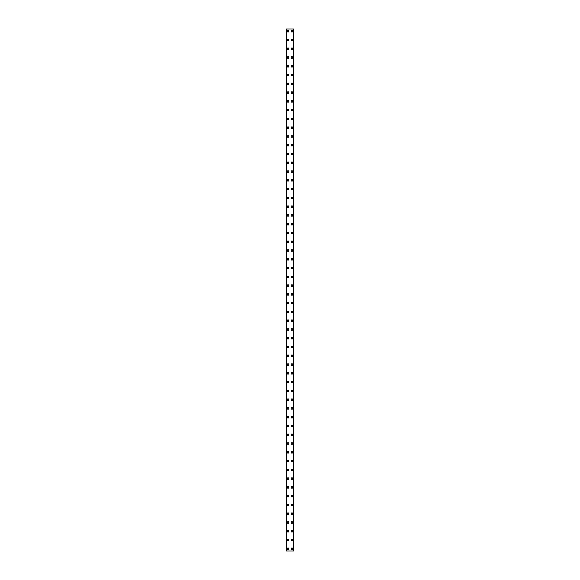 <?xml version="1.0" encoding="UTF-8"?>
<svg xmlns="http://www.w3.org/2000/svg" width="580" height="580" viewBox="0 0 580 580"><rect width="100%" height="100%" fill="white"/><g stroke="black" fill="none" stroke-linecap="round" stroke-linejoin="round"><path stroke-width="0.87" d="M287.201 548.803A0.819 0.819 0 0 1 288.028 547.984A0.819 0.819 0 0 1 288.847 548.803A0.819 0.819 0 0 1 288.028 549.63A0.819 0.819 0 0 1 287.201 548.803M287.201 540.031A0.819 0.819 0 0 1 288.028 539.212A0.819 0.819 0 0 1 288.847 540.031A0.819 0.819 0 0 1 288.028 540.857A0.819 0.819 0 0 1 287.201 540.031M287.201 531.258A0.819 0.819 0 0 1 288.028 530.439A0.819 0.819 0 0 1 288.847 531.258A0.819 0.819 0 0 1 288.028 532.085A0.819 0.819 0 0 1 287.201 531.258M287.201 522.486A0.819 0.819 0 0 1 288.028 521.666A0.819 0.819 0 0 1 288.847 522.486A0.819 0.819 0 0 1 288.028 523.312A0.819 0.819 0 0 1 287.201 522.486M287.201 513.713A0.819 0.819 0 0 1 288.028 512.894A0.819 0.819 0 0 1 288.847 513.713A0.819 0.819 0 0 1 288.028 514.54A0.819 0.819 0 0 1 287.201 513.713M287.201 504.941A0.819 0.819 0 0 1 288.028 504.122A0.819 0.819 0 0 1 288.847 504.941A0.819 0.819 0 0 1 288.028 505.767A0.819 0.819 0 0 1 287.201 504.941M287.201 496.168A0.819 0.819 0 0 1 288.028 495.349A0.819 0.819 0 0 1 288.847 496.168A0.819 0.819 0 0 1 288.028 496.988A0.819 0.819 0 0 1 287.201 496.168M287.201 487.396A0.819 0.819 0 0 1 288.028 486.569A0.819 0.819 0 0 1 288.847 487.396A0.819 0.819 0 0 1 288.028 488.215A0.819 0.819 0 0 1 287.201 487.396M287.201 478.623A0.819 0.819 0 0 1 288.028 477.797A0.819 0.819 0 0 1 288.847 478.623A0.819 0.819 0 0 1 288.028 479.442A0.819 0.819 0 0 1 287.201 478.623M287.201 469.851A0.819 0.819 0 0 1 288.028 469.024A0.819 0.819 0 0 1 288.847 469.851A0.819 0.819 0 0 1 288.028 470.67A0.819 0.819 0 0 1 287.201 469.851M287.201 461.078A0.819 0.819 0 0 1 288.028 460.252A0.819 0.819 0 0 1 288.847 461.078A0.819 0.819 0 0 1 288.028 461.897A0.819 0.819 0 0 1 287.201 461.078M287.201 452.306A0.819 0.819 0 0 1 288.028 451.479A0.819 0.819 0 0 1 288.847 452.306A0.819 0.819 0 0 1 288.028 453.125A0.819 0.819 0 0 1 287.201 452.306M287.201 443.526A0.819 0.819 0 0 1 288.028 442.707A0.819 0.819 0 0 1 288.847 443.526A0.819 0.819 0 0 1 288.028 444.352A0.819 0.819 0 0 1 287.201 443.526M287.201 434.753A0.819 0.819 0 0 1 288.028 433.934A0.819 0.819 0 0 1 288.847 434.753A0.819 0.819 0 0 1 288.028 435.58A0.819 0.819 0 0 1 287.201 434.753M287.201 425.981A0.819 0.819 0 0 1 288.028 425.162A0.819 0.819 0 0 1 288.847 425.981A0.819 0.819 0 0 1 288.028 426.808A0.819 0.819 0 0 1 287.201 425.981M287.201 417.209A0.819 0.819 0 0 1 288.028 416.389A0.819 0.819 0 0 1 288.847 417.209A0.819 0.819 0 0 1 288.028 418.035A0.819 0.819 0 0 1 287.201 417.209M287.201 408.436A0.819 0.819 0 0 1 288.028 407.617A0.819 0.819 0 0 1 288.847 408.436A0.819 0.819 0 0 1 288.028 409.262A0.819 0.819 0 0 1 287.201 408.436M287.201 399.663A0.819 0.819 0 0 1 288.028 398.844A0.819 0.819 0 0 1 288.847 399.663A0.819 0.819 0 0 1 288.028 400.483A0.819 0.819 0 0 1 287.201 399.663M287.201 390.891A0.819 0.819 0 0 1 288.028 390.072A0.819 0.819 0 0 1 288.847 390.891A0.819 0.819 0 0 1 288.028 391.71A0.819 0.819 0 0 1 287.201 390.891M287.201 382.118A0.819 0.819 0 0 1 288.028 381.292A0.819 0.819 0 0 1 288.847 382.118A0.819 0.819 0 0 1 288.028 382.938A0.819 0.819 0 0 1 287.201 382.118M287.201 373.346A0.819 0.819 0 0 1 288.028 372.52A0.819 0.819 0 0 1 288.847 373.346A0.819 0.819 0 0 1 288.028 374.165A0.819 0.819 0 0 1 287.201 373.346M287.201 364.574A0.819 0.819 0 0 1 288.028 363.747A0.819 0.819 0 0 1 288.847 364.574A0.819 0.819 0 0 1 288.028 365.393A0.819 0.819 0 0 1 287.201 364.574M287.201 355.801A0.819 0.819 0 0 1 288.028 354.974A0.819 0.819 0 0 1 288.847 355.801A0.819 0.819 0 0 1 288.028 356.62A0.819 0.819 0 0 1 287.201 355.801M287.201 347.029A0.819 0.819 0 0 1 288.028 346.202A0.819 0.819 0 0 1 288.847 347.029A0.819 0.819 0 0 1 288.028 347.848A0.819 0.819 0 0 1 287.201 347.029M287.201 338.249A0.819 0.819 0 0 1 288.028 337.43A0.819 0.819 0 0 1 288.847 338.249A0.819 0.819 0 0 1 288.028 339.075A0.819 0.819 0 0 1 287.201 338.249M287.201 329.476A0.819 0.819 0 0 1 288.028 328.657A0.819 0.819 0 0 1 288.847 329.476A0.819 0.819 0 0 1 288.028 330.303A0.819 0.819 0 0 1 287.201 329.476M287.201 320.704A0.819 0.819 0 0 1 288.028 319.885A0.819 0.819 0 0 1 288.847 320.704A0.819 0.819 0 0 1 288.028 321.53A0.819 0.819 0 0 1 287.201 320.704M287.201 311.931A0.819 0.819 0 0 1 288.028 311.112A0.819 0.819 0 0 1 288.847 311.931A0.819 0.819 0 0 1 288.028 312.758A0.819 0.819 0 0 1 287.201 311.931M287.201 303.159A0.819 0.819 0 0 1 288.028 302.339A0.819 0.819 0 0 1 288.847 303.159A0.819 0.819 0 0 1 288.028 303.985A0.819 0.819 0 0 1 287.201 303.159M287.201 294.386A0.819 0.819 0 0 1 288.028 293.567A0.819 0.819 0 0 1 288.847 294.386A0.819 0.819 0 0 1 288.028 295.205A0.819 0.819 0 0 1 287.201 294.386M287.201 285.614A0.819 0.819 0 0 1 288.028 284.794A0.819 0.819 0 0 1 288.847 285.614A0.819 0.819 0 0 1 288.028 286.433A0.819 0.819 0 0 1 287.201 285.614M287.201 276.841A0.819 0.819 0 0 1 288.028 276.015A0.819 0.819 0 0 1 288.847 276.841A0.819 0.819 0 0 1 288.028 277.661A0.819 0.819 0 0 1 287.201 276.841M287.201 268.069A0.819 0.819 0 0 1 288.028 267.242A0.819 0.819 0 0 1 288.847 268.069A0.819 0.819 0 0 1 288.028 268.888A0.819 0.819 0 0 1 287.201 268.069M287.201 259.296A0.819 0.819 0 0 1 288.028 258.47A0.819 0.819 0 0 1 288.847 259.296A0.819 0.819 0 0 1 288.028 260.115A0.819 0.819 0 0 1 287.201 259.296M287.201 250.524A0.819 0.819 0 0 1 288.028 249.697A0.819 0.819 0 0 1 288.847 250.524A0.819 0.819 0 0 1 288.028 251.343A0.819 0.819 0 0 1 287.201 250.524M287.201 241.751A0.819 0.819 0 0 1 288.028 240.925A0.819 0.819 0 0 1 288.847 241.751A0.819 0.819 0 0 1 288.028 242.57A0.819 0.819 0 0 1 287.201 241.751M287.201 232.971A0.819 0.819 0 0 1 288.028 232.152A0.819 0.819 0 0 1 288.847 232.971A0.819 0.819 0 0 1 288.028 233.798A0.819 0.819 0 0 1 287.201 232.971M287.201 224.199A0.819 0.819 0 0 1 288.028 223.38A0.819 0.819 0 0 1 288.847 224.199A0.819 0.819 0 0 1 288.028 225.025A0.819 0.819 0 0 1 287.201 224.199M287.201 215.426A0.819 0.819 0 0 1 288.028 214.607A0.819 0.819 0 0 1 288.847 215.426A0.819 0.819 0 0 1 288.028 216.253A0.819 0.819 0 0 1 287.201 215.426M287.201 206.654A0.819 0.819 0 0 1 288.028 205.835A0.819 0.819 0 0 1 288.847 206.654A0.819 0.819 0 0 1 288.028 207.481A0.819 0.819 0 0 1 287.201 206.654M287.201 197.881A0.819 0.819 0 0 1 288.028 197.062A0.819 0.819 0 0 1 288.847 197.881A0.819 0.819 0 0 1 288.028 198.708A0.819 0.819 0 0 1 287.201 197.881M287.201 189.109A0.819 0.819 0 0 1 288.028 188.29A0.819 0.819 0 0 1 288.847 189.109A0.819 0.819 0 0 1 288.028 189.928A0.819 0.819 0 0 1 287.201 189.109M287.201 180.337A0.819 0.819 0 0 1 288.028 179.517A0.819 0.819 0 0 1 288.847 180.337A0.819 0.819 0 0 1 288.028 181.156A0.819 0.819 0 0 1 287.201 180.337M287.201 171.564A0.819 0.819 0 0 1 288.028 170.737A0.819 0.819 0 0 1 288.847 171.564A0.819 0.819 0 0 1 288.028 172.383A0.819 0.819 0 0 1 287.201 171.564M287.201 162.791A0.819 0.819 0 0 1 288.028 161.965A0.819 0.819 0 0 1 288.847 162.791A0.819 0.819 0 0 1 288.028 163.611A0.819 0.819 0 0 1 287.201 162.791M287.201 154.019A0.819 0.819 0 0 1 288.028 153.192A0.819 0.819 0 0 1 288.847 154.019A0.819 0.819 0 0 1 288.028 154.838A0.819 0.819 0 0 1 287.201 154.019M287.201 145.246A0.819 0.819 0 0 1 288.028 144.42A0.819 0.819 0 0 1 288.847 145.246A0.819 0.819 0 0 1 288.028 146.066A0.819 0.819 0 0 1 287.201 145.246M287.201 136.474A0.819 0.819 0 0 1 288.028 135.647A0.819 0.819 0 0 1 288.847 136.474A0.819 0.819 0 0 1 288.028 137.293A0.819 0.819 0 0 1 287.201 136.474M287.201 127.694A0.819 0.819 0 0 1 288.028 126.875A0.819 0.819 0 0 1 288.847 127.694A0.819 0.819 0 0 1 288.028 128.521A0.819 0.819 0 0 1 287.201 127.694M287.201 118.922A0.819 0.819 0 0 1 288.028 118.103A0.819 0.819 0 0 1 288.847 118.922A0.819 0.819 0 0 1 288.028 119.748A0.819 0.819 0 0 1 287.201 118.922M287.201 110.149A0.819 0.819 0 0 1 288.028 109.33A0.819 0.819 0 0 1 288.847 110.149A0.819 0.819 0 0 1 288.028 110.976A0.819 0.819 0 0 1 287.201 110.149M287.201 101.377A0.819 0.819 0 0 1 288.028 100.557A0.819 0.819 0 0 1 288.847 101.377A0.819 0.819 0 0 1 288.028 102.203A0.819 0.819 0 0 1 287.201 101.377M287.201 92.604A0.819 0.819 0 0 1 288.028 91.785A0.819 0.819 0 0 1 288.847 92.604A0.819 0.819 0 0 1 288.028 93.431A0.819 0.819 0 0 1 287.201 92.604M287.201 83.832A0.819 0.819 0 0 1 288.028 83.013A0.819 0.819 0 0 1 288.847 83.832A0.819 0.819 0 0 1 288.028 84.651A0.819 0.819 0 0 1 287.201 83.832M287.201 75.059A0.819 0.819 0 0 1 288.028 74.233A0.819 0.819 0 0 1 288.847 75.059A0.819 0.819 0 0 1 288.028 75.878A0.819 0.819 0 0 1 287.201 75.059M287.201 66.287A0.819 0.819 0 0 1 288.028 65.46A0.819 0.819 0 0 1 288.847 66.287A0.819 0.819 0 0 1 288.028 67.106A0.819 0.819 0 0 1 287.201 66.287M287.201 57.514A0.819 0.819 0 0 1 288.028 56.688A0.819 0.819 0 0 1 288.847 57.514A0.819 0.819 0 0 1 288.028 58.333A0.819 0.819 0 0 1 287.201 57.514M287.201 48.742A0.819 0.819 0 0 1 288.028 47.915A0.819 0.819 0 0 1 288.847 48.742A0.819 0.819 0 0 1 288.028 49.561A0.819 0.819 0 0 1 287.201 48.742M287.201 39.969A0.819 0.819 0 0 1 288.028 39.143A0.819 0.819 0 0 1 288.847 39.969A0.819 0.819 0 0 1 288.028 40.788A0.819 0.819 0 0 1 287.201 39.969M287.201 31.197A0.819 0.819 0 0 1 288.028 30.37A0.819 0.819 0 0 1 288.847 31.197A0.819 0.819 0 0 1 288.028 32.016A0.819 0.819 0 0 1 287.201 31.197M291.153 548.803A0.819 0.819 0 0 1 291.972 547.984A0.819 0.819 0 0 1 292.798 548.803A0.819 0.819 0 0 1 291.972 549.63A0.819 0.819 0 0 1 291.153 548.803M291.153 540.031A0.819 0.819 0 0 1 291.972 539.212A0.819 0.819 0 0 1 292.798 540.031A0.819 0.819 0 0 1 291.972 540.857A0.819 0.819 0 0 1 291.153 540.031M291.153 531.258A0.819 0.819 0 0 1 291.972 530.439A0.819 0.819 0 0 1 292.798 531.258A0.819 0.819 0 0 1 291.972 532.085A0.819 0.819 0 0 1 291.153 531.258M291.153 522.486A0.819 0.819 0 0 1 291.972 521.666A0.819 0.819 0 0 1 292.798 522.486A0.819 0.819 0 0 1 291.972 523.312A0.819 0.819 0 0 1 291.153 522.486M291.153 513.713A0.819 0.819 0 0 1 291.972 512.894A0.819 0.819 0 0 1 292.798 513.713A0.819 0.819 0 0 1 291.972 514.54A0.819 0.819 0 0 1 291.153 513.713M291.153 504.941A0.819 0.819 0 0 1 291.972 504.122A0.819 0.819 0 0 1 292.798 504.941A0.819 0.819 0 0 1 291.972 505.767A0.819 0.819 0 0 1 291.153 504.941M291.153 496.168A0.819 0.819 0 0 1 291.972 495.349A0.819 0.819 0 0 1 292.798 496.168A0.819 0.819 0 0 1 291.972 496.988A0.819 0.819 0 0 1 291.153 496.168M291.153 487.396A0.819 0.819 0 0 1 291.972 486.569A0.819 0.819 0 0 1 292.798 487.396A0.819 0.819 0 0 1 291.972 488.215A0.819 0.819 0 0 1 291.153 487.396M291.153 478.623A0.819 0.819 0 0 1 291.972 477.797A0.819 0.819 0 0 1 292.798 478.623A0.819 0.819 0 0 1 291.972 479.442A0.819 0.819 0 0 1 291.153 478.623M291.153 469.851A0.819 0.819 0 0 1 291.972 469.024A0.819 0.819 0 0 1 292.798 469.851A0.819 0.819 0 0 1 291.972 470.67A0.819 0.819 0 0 1 291.153 469.851M291.153 461.078A0.819 0.819 0 0 1 291.972 460.252A0.819 0.819 0 0 1 292.798 461.078A0.819 0.819 0 0 1 291.972 461.897A0.819 0.819 0 0 1 291.153 461.078M291.153 452.306A0.819 0.819 0 0 1 291.972 451.479A0.819 0.819 0 0 1 292.798 452.306A0.819 0.819 0 0 1 291.972 453.125A0.819 0.819 0 0 1 291.153 452.306M291.153 443.526A0.819 0.819 0 0 1 291.972 442.707A0.819 0.819 0 0 1 292.798 443.526A0.819 0.819 0 0 1 291.972 444.352A0.819 0.819 0 0 1 291.153 443.526M291.153 434.753A0.819 0.819 0 0 1 291.972 433.934A0.819 0.819 0 0 1 292.798 434.753A0.819 0.819 0 0 1 291.972 435.58A0.819 0.819 0 0 1 291.153 434.753M291.153 425.981A0.819 0.819 0 0 1 291.972 425.162A0.819 0.819 0 0 1 292.798 425.981A0.819 0.819 0 0 1 291.972 426.808A0.819 0.819 0 0 1 291.153 425.981M291.153 417.209A0.819 0.819 0 0 1 291.972 416.389A0.819 0.819 0 0 1 292.798 417.209A0.819 0.819 0 0 1 291.972 418.035A0.819 0.819 0 0 1 291.153 417.209M291.153 408.436A0.819 0.819 0 0 1 291.972 407.617A0.819 0.819 0 0 1 292.798 408.436A0.819 0.819 0 0 1 291.972 409.262A0.819 0.819 0 0 1 291.153 408.436M291.153 399.663A0.819 0.819 0 0 1 291.972 398.844A0.819 0.819 0 0 1 292.798 399.663A0.819 0.819 0 0 1 291.972 400.483A0.819 0.819 0 0 1 291.153 399.663M291.153 390.891A0.819 0.819 0 0 1 291.972 390.072A0.819 0.819 0 0 1 292.798 390.891A0.819 0.819 0 0 1 291.972 391.71A0.819 0.819 0 0 1 291.153 390.891M291.153 382.118A0.819 0.819 0 0 1 291.972 381.292A0.819 0.819 0 0 1 292.798 382.118A0.819 0.819 0 0 1 291.972 382.938A0.819 0.819 0 0 1 291.153 382.118M291.153 373.346A0.819 0.819 0 0 1 291.972 372.52A0.819 0.819 0 0 1 292.798 373.346A0.819 0.819 0 0 1 291.972 374.165A0.819 0.819 0 0 1 291.153 373.346M291.153 364.574A0.819 0.819 0 0 1 291.972 363.747A0.819 0.819 0 0 1 292.798 364.574A0.819 0.819 0 0 1 291.972 365.393A0.819 0.819 0 0 1 291.153 364.574M291.153 355.801A0.819 0.819 0 0 1 291.972 354.974A0.819 0.819 0 0 1 292.798 355.801A0.819 0.819 0 0 1 291.972 356.62A0.819 0.819 0 0 1 291.153 355.801M291.153 347.029A0.819 0.819 0 0 1 291.972 346.202A0.819 0.819 0 0 1 292.798 347.029A0.819 0.819 0 0 1 291.972 347.848A0.819 0.819 0 0 1 291.153 347.029M291.153 338.249A0.819 0.819 0 0 1 291.972 337.43A0.819 0.819 0 0 1 292.798 338.249A0.819 0.819 0 0 1 291.972 339.075A0.819 0.819 0 0 1 291.153 338.249M291.153 329.476A0.819 0.819 0 0 1 291.972 328.657A0.819 0.819 0 0 1 292.798 329.476A0.819 0.819 0 0 1 291.972 330.303A0.819 0.819 0 0 1 291.153 329.476M291.153 320.704A0.819 0.819 0 0 1 291.972 319.885A0.819 0.819 0 0 1 292.798 320.704A0.819 0.819 0 0 1 291.972 321.53A0.819 0.819 0 0 1 291.153 320.704M291.153 311.931A0.819 0.819 0 0 1 291.972 311.112A0.819 0.819 0 0 1 292.798 311.931A0.819 0.819 0 0 1 291.972 312.758A0.819 0.819 0 0 1 291.153 311.931M291.153 303.159A0.819 0.819 0 0 1 291.972 302.339A0.819 0.819 0 0 1 292.798 303.159A0.819 0.819 0 0 1 291.972 303.985A0.819 0.819 0 0 1 291.153 303.159M291.153 294.386A0.819 0.819 0 0 1 291.972 293.567A0.819 0.819 0 0 1 292.798 294.386A0.819 0.819 0 0 1 291.972 295.205A0.819 0.819 0 0 1 291.153 294.386M291.153 285.614A0.819 0.819 0 0 1 291.972 284.794A0.819 0.819 0 0 1 292.798 285.614A0.819 0.819 0 0 1 291.972 286.433A0.819 0.819 0 0 1 291.153 285.614M291.153 276.841A0.819 0.819 0 0 1 291.972 276.015A0.819 0.819 0 0 1 292.798 276.841A0.819 0.819 0 0 1 291.972 277.661A0.819 0.819 0 0 1 291.153 276.841M291.153 268.069A0.819 0.819 0 0 1 291.972 267.242A0.819 0.819 0 0 1 292.798 268.069A0.819 0.819 0 0 1 291.972 268.888A0.819 0.819 0 0 1 291.153 268.069M291.153 259.296A0.819 0.819 0 0 1 291.972 258.47A0.819 0.819 0 0 1 292.798 259.296A0.819 0.819 0 0 1 291.972 260.115A0.819 0.819 0 0 1 291.153 259.296M291.153 250.524A0.819 0.819 0 0 1 291.972 249.697A0.819 0.819 0 0 1 292.798 250.524A0.819 0.819 0 0 1 291.972 251.343A0.819 0.819 0 0 1 291.153 250.524M291.153 241.751A0.819 0.819 0 0 1 291.972 240.925A0.819 0.819 0 0 1 292.798 241.751A0.819 0.819 0 0 1 291.972 242.57A0.819 0.819 0 0 1 291.153 241.751M291.153 232.971A0.819 0.819 0 0 1 291.972 232.152A0.819 0.819 0 0 1 292.798 232.971A0.819 0.819 0 0 1 291.972 233.798A0.819 0.819 0 0 1 291.153 232.971M291.153 224.199A0.819 0.819 0 0 1 291.972 223.38A0.819 0.819 0 0 1 292.798 224.199A0.819 0.819 0 0 1 291.972 225.025A0.819 0.819 0 0 1 291.153 224.199M291.153 215.426A0.819 0.819 0 0 1 291.972 214.607A0.819 0.819 0 0 1 292.798 215.426A0.819 0.819 0 0 1 291.972 216.253A0.819 0.819 0 0 1 291.153 215.426M291.153 206.654A0.819 0.819 0 0 1 291.972 205.835A0.819 0.819 0 0 1 292.798 206.654A0.819 0.819 0 0 1 291.972 207.481A0.819 0.819 0 0 1 291.153 206.654M291.153 197.881A0.819 0.819 0 0 1 291.972 197.062A0.819 0.819 0 0 1 292.798 197.881A0.819 0.819 0 0 1 291.972 198.708A0.819 0.819 0 0 1 291.153 197.881M291.153 189.109A0.819 0.819 0 0 1 291.972 188.29A0.819 0.819 0 0 1 292.798 189.109A0.819 0.819 0 0 1 291.972 189.928A0.819 0.819 0 0 1 291.153 189.109M291.153 180.337A0.819 0.819 0 0 1 291.972 179.517A0.819 0.819 0 0 1 292.798 180.337A0.819 0.819 0 0 1 291.972 181.156A0.819 0.819 0 0 1 291.153 180.337M291.153 171.564A0.819 0.819 0 0 1 291.972 170.737A0.819 0.819 0 0 1 292.798 171.564A0.819 0.819 0 0 1 291.972 172.383A0.819 0.819 0 0 1 291.153 171.564M291.153 162.791A0.819 0.819 0 0 1 291.972 161.965A0.819 0.819 0 0 1 292.798 162.791A0.819 0.819 0 0 1 291.972 163.611A0.819 0.819 0 0 1 291.153 162.791M291.153 154.019A0.819 0.819 0 0 1 291.972 153.192A0.819 0.819 0 0 1 292.798 154.019A0.819 0.819 0 0 1 291.972 154.838A0.819 0.819 0 0 1 291.153 154.019M291.153 145.246A0.819 0.819 0 0 1 291.972 144.42A0.819 0.819 0 0 1 292.798 145.246A0.819 0.819 0 0 1 291.972 146.066A0.819 0.819 0 0 1 291.153 145.246M291.153 136.474A0.819 0.819 0 0 1 291.972 135.647A0.819 0.819 0 0 1 292.798 136.474A0.819 0.819 0 0 1 291.972 137.293A0.819 0.819 0 0 1 291.153 136.474M291.153 127.694A0.819 0.819 0 0 1 291.972 126.875A0.819 0.819 0 0 1 292.798 127.694A0.819 0.819 0 0 1 291.972 128.521A0.819 0.819 0 0 1 291.153 127.694M291.153 118.922A0.819 0.819 0 0 1 291.972 118.103A0.819 0.819 0 0 1 292.798 118.922A0.819 0.819 0 0 1 291.972 119.748A0.819 0.819 0 0 1 291.153 118.922M291.153 110.149A0.819 0.819 0 0 1 291.972 109.33A0.819 0.819 0 0 1 292.798 110.149A0.819 0.819 0 0 1 291.972 110.976A0.819 0.819 0 0 1 291.153 110.149M291.153 101.377A0.819 0.819 0 0 1 291.972 100.557A0.819 0.819 0 0 1 292.798 101.377A0.819 0.819 0 0 1 291.972 102.203A0.819 0.819 0 0 1 291.153 101.377M291.153 92.604A0.819 0.819 0 0 1 291.972 91.785A0.819 0.819 0 0 1 292.798 92.604A0.819 0.819 0 0 1 291.972 93.431A0.819 0.819 0 0 1 291.153 92.604M291.153 83.832A0.819 0.819 0 0 1 291.972 83.013A0.819 0.819 0 0 1 292.798 83.832A0.819 0.819 0 0 1 291.972 84.651A0.819 0.819 0 0 1 291.153 83.832M291.153 75.059A0.819 0.819 0 0 1 291.972 74.233A0.819 0.819 0 0 1 292.798 75.059A0.819 0.819 0 0 1 291.972 75.878A0.819 0.819 0 0 1 291.153 75.059M291.153 66.287A0.819 0.819 0 0 1 291.972 65.46A0.819 0.819 0 0 1 292.798 66.287A0.819 0.819 0 0 1 291.972 67.106A0.819 0.819 0 0 1 291.153 66.287M291.153 57.514A0.819 0.819 0 0 1 291.972 56.688A0.819 0.819 0 0 1 292.798 57.514A0.819 0.819 0 0 1 291.972 58.333A0.819 0.819 0 0 1 291.153 57.514M291.153 48.742A0.819 0.819 0 0 1 291.972 47.915A0.819 0.819 0 0 1 292.798 48.742A0.819 0.819 0 0 1 291.972 49.561A0.819 0.819 0 0 1 291.153 48.742M291.153 39.969A0.819 0.819 0 0 1 291.972 39.143A0.819 0.819 0 0 1 292.798 39.969A0.819 0.819 0 0 1 291.972 40.788A0.819 0.819 0 0 1 291.153 39.969M291.153 31.197A0.819 0.819 0 0 1 291.972 30.37A0.819 0.819 0 0 1 292.798 31.197A0.819 0.819 0 0 1 291.972 32.016A0.819 0.819 0 0 1 291.153 31.197M293.582 29L286.382 29L286.382 551L293.618 551L293.618 29L293.582 551M293.444 551L293.444 29L293.458 551M286.542 551L286.542 29L286.556 551M286.585 29L286.585 551M293.415 29L293.415 551M293.618 29L293.618 551L293.618 29M286.418 29L286.418 551"/></g></svg>
